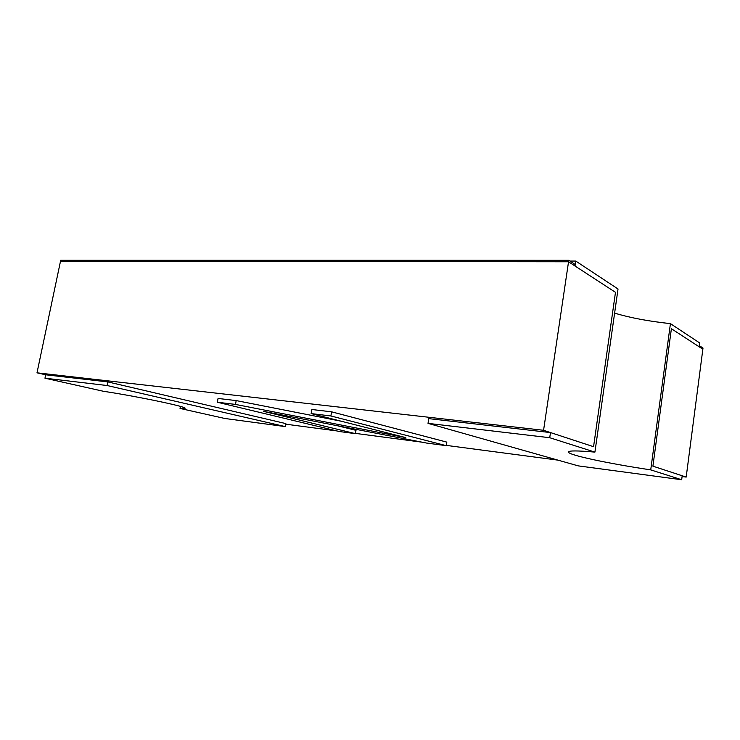 <?xml version="1.0" encoding="UTF-8"?>
<svg xmlns="http://www.w3.org/2000/svg" width="740" height="740" viewBox="0 0 740 740"><rect width="100%" height="100%" fill="white"/><g stroke="black" fill="none" stroke-linecap="round" stroke-linejoin="round"><path stroke-width="1.11" d="M543.567 430.292L37 372.821L60.708 260.258L568.764 260.276L543.567 430.292L593.563 446.692L615.476 292.328L568.542 261.784L60.495 261.257L568.542 261.784L575.026 266.002L575.757 261.063L618.029 288.998L594.923 452.112L549.727 437.719L428.016 423.363L578.199 465.867L681.679 479.742L650.728 469.882L670.431 323.63L699.577 342.897L699.078 346.746L702.852 349.197L671.393 328.726L699.078 346.746L699.226 345.589L703 348.059L686.184 477.078L652.911 466.163L671.393 328.726L652.911 466.163L682.197 475.765L681.679 479.742M37 372.821L45.677 374.792L44.964 378.196L103.359 391.275C137.945 396.464 187.756 406.972 185.065 408.314L180.033 408.443L224.932 418.498L285.289 426.592L107.106 385.522L44.964 378.196M285.723 424.177L336.904 430.939M355.468 433.39L422.087 442.187M446.294 445.388L557.951 460.132M682.095 476.532L686.184 477.078M569.948 261.063L575.757 261.063M568.764 260.276L575.248 264.522L575.026 266.002L615.476 292.328L593.563 446.692L550.486 432.567L549.727 437.719M550.486 432.567L428.775 418.637L428.016 423.363M650.728 469.882C607.679 463.444 567.635 454.897 568.468 451.992C568.847 450.549 577.663 450.586 594.923 452.112M670.431 323.63C648.878 321.336 630.277 317.839 614.616 313.122M107.106 385.522L107.827 381.905L45.677 374.792M285.289 426.592L285.834 423.595L107.827 381.905M180.421 406.417L180.033 408.443M355.422 433.649L263.449 411.348L426.573 443.057L446.248 445.665L446.821 442.122L331.613 411.829L311.864 409.507L311.142 413.586L405.807 437.627L235.468 404.419L236.18 400.59L218.06 398.453L217.347 402.227L339.318 431.522L355.422 433.649L355.996 430.338L337.005 425.648M446.248 445.665L330.891 415.973L331.613 411.829M330.891 415.973L311.142 413.586M341.196 421.217L236.18 400.59M235.468 404.419L217.347 402.227"/></g></svg>
